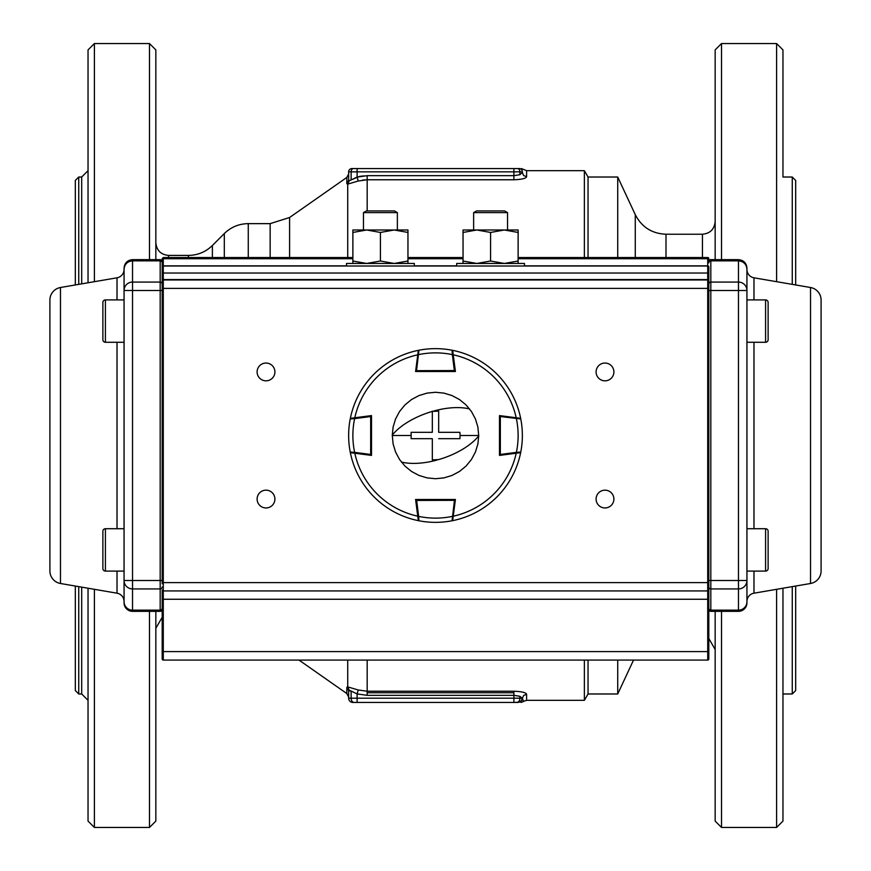 <?xml version="1.0" encoding="UTF-8"?>
<svg xmlns="http://www.w3.org/2000/svg" width="871" height="871" viewBox="0 0 871 871"><rect width="100%" height="100%" fill="white"/><g stroke="black" fill="none" stroke-linecap="round" stroke-linejoin="round"><path stroke-width="1.31" d="M519.737 168.549L519.051 168.549A3.31 3.31 0 0 1 522.36 171.859L522.36 171.859C523.787 168.702 523.787 168.702 522.36 171.859C523.787 168.702 523.787 168.702 522.36 171.859L522.36 172.578L522.36 171.859L522.36 172.578L522.36 171.859L357.11 171.859L357.11 168.549L351.949 168.549L519.051 168.549C521.587 168.549 521.587 168.549 519.051 168.549L517.537 168.549A3.31 2.341 90 0 1 519.878 171.859L519.878 174.701L513.89 175.67L367.17 175.67L357.11 177.074L357.11 171.859L351.122 171.859L351.122 179.959L349.238 180.743L347.725 184.108L358.231 181.016L367.17 179.764L362.652 180.079M149.485 43.55L94.395 43.55L149.485 43.55L149.485 259.656L149.485 43.55L155.844 49.908L155.844 256.412M149.485 827.45L149.485 611.344L149.485 827.45L94.395 827.45L94.395 589.319L94.395 827.45L149.485 827.45L155.844 821.092L155.844 611.344L155.844 821.092M94.395 43.55L94.395 281.681L94.395 43.55L88.036 49.908L88.036 282.781L88.036 49.908M347.725 686.892L347.725 660.076L347.725 686.892L346.832 687.328L348.64 690.714L348.64 698.194L357.11 698.194L357.11 693.926L367.17 695.33L513.89 695.33L513.89 698.194L519.878 698.194L519.878 696.299L522.371 698.313C523.95 702.396 523.95 702.396 522.371 698.302L523.645 695.45L526.607 694.274C525.921 692.532 521.685 691.52 513.89 691.236L367.17 691.236L358.231 689.984L347.725 686.892L349.238 690.257L351.122 691.03L349.238 690.257L347.725 686.892L346.832 687.328A4.235 4.137 180 0 1 348.64 690.714L348.64 698.194L351.122 698.194L351.122 691.03L357.11 693.926L358.231 689.984L347.725 686.892L349.238 690.257L351.122 691.03L348.64 690.714L348.64 698.194L348.64 690.714C348.64 699.141 348.64 699.141 348.64 690.714L348.64 697.04L346.832 693.566L298.993 660.076M352.929 691.966L351.122 691.03L351.122 698.194A4.257 3.016 90 0 0 354.127 702.451L352.897 702.451A4.257 4.257 0 0 1 348.64 698.194A4.257 4.257 0 0 0 352.897 702.451A4.257 4.257 0 0 1 348.64 698.194A4.257 4.257 0 0 0 352.897 702.451L357.11 702.451L357.11 698.194L519.878 698.194L519.878 696.299L513.89 695.33L513.89 702.451L352.897 702.451L357.11 702.451L357.11 693.926L367.17 695.33L513.89 695.33L513.89 691.236L367.17 691.236L367.17 695.33L367.17 692.75L513.89 692.75L513.89 691.236C521.685 691.52 525.921 692.543 526.607 694.274L526.607 700.328L584.376 700.328L588.045 693.98L588.045 660.076L588.045 693.98L617.724 693.98L617.724 660.076L617.724 693.98L633.533 660.076M518.114 702.451C521.294 702.451 521.294 702.451 518.114 702.451L513.89 702.451L519.715 702.135L522.012 699.903L522.371 698.313L521.076 701.242L518.114 702.451C521.294 702.451 521.294 702.451 518.114 702.451L518.114 702.451M363.621 175.844L357.11 177.074L357.11 168.549L513.89 168.549L513.89 175.67L367.17 175.67L367.17 210.924L367.17 179.764L513.89 179.764L513.89 175.67L513.89 179.764C521.685 179.48 525.921 178.468 526.607 176.726L526.607 170.672L521.359 168.549M359.081 176.573L349.238 180.743L348.64 180.286C348.64 171.859 348.64 171.859 348.64 180.286C348.64 171.848 348.64 171.848 348.64 180.286A4.235 4.137 0 0 1 346.832 183.672L347.725 184.108L358.231 181.016L367.17 179.764L513.89 179.764C521.685 179.48 525.921 178.457 526.607 176.726L526.607 170.672L584.376 170.672L584.376 257.533L584.376 170.672L526.607 170.672M522.36 172.578L523.602 175.507L526.607 176.726L523.613 175.507L522.36 172.578L519.878 174.701L513.89 175.67L513.89 171.859L351.122 171.859L351.122 179.959L357.11 177.074L358.231 181.016L357.11 177.074M348.64 171.859L348.64 180.286L346.832 183.672L347.725 184.108L347.725 257.533L347.725 184.108L349.238 180.743L348.64 180.286L348.64 171.859L351.122 171.859L348.64 171.859A3.31 3.31 0 0 1 351.949 168.549A3.31 3.31 0 0 0 348.64 171.859A3.31 3.31 0 0 1 351.949 168.549A3.31 3.31 0 0 0 348.64 171.859M289.597 217.5L346.832 177.434L346.832 183.672L346.832 177.434L289.597 217.5L289.597 257.533L289.597 217.5L270.152 223.64L270.152 257.533L270.152 223.64L248.268 223.64L248.268 257.533L248.268 223.64L270.152 223.64M359.124 176.563L361.04 176.192M513.89 695.33L513.89 692.75L367.17 692.75L367.17 660.076L367.17 691.236L358.231 689.984L357.11 693.926L351.122 691.03M348.64 690.714L349.238 690.257M212.382 245.491L224.304 233.559L224.304 257.533L224.304 233.559L212.382 245.491L212.382 257.533L212.382 245.491C205.698 251.969 197.717 255.279 188.408 255.41L188.408 257.533L188.408 255.41L168.549 255.41L168.549 257.533L168.549 255.41C160.83 254.659 156.595 250.423 155.844 242.704M346.832 687.328L346.832 693.566M155.844 180.134L155.844 259.656M88.036 588.219L88.036 821.092L88.036 588.219L88.036 821.092L94.395 827.45M88.036 218.273L88.036 282.781M81.689 177.02L78.738 177.02L78.738 284.371L78.738 177.02L75.331 180.439L75.331 284.959L75.331 180.439L78.738 177.02L81.689 177.02L81.689 283.87L81.689 177.02L88.036 170.672M81.689 693.98L81.689 587.13L81.689 693.98L78.738 693.98L75.331 690.561L75.331 586.041L75.331 690.561L78.738 693.98L78.738 586.629L78.738 693.98L81.689 693.98L88.036 700.328M526.607 694.274L526.607 700.328L584.376 700.328L584.376 660.076L584.376 700.328L588.045 693.98M588.045 177.02L588.045 257.533L588.045 177.02L584.376 170.672L588.045 177.02L617.724 177.02L617.724 257.533L617.724 177.02L635.275 214.658L635.275 257.533L635.275 214.658C641.72 227.124 651.965 233.657 665.999 234.234L702.451 234.234C710.17 233.472 714.405 229.236 715.156 221.517M665.999 257.533L665.999 234.234L665.999 257.533M702.451 257.533L702.451 234.234L702.451 257.533M715.156 256.412L715.156 180.134M715.156 690.866L715.156 614.588M782.964 694.274L782.964 821.092L782.964 588.219L782.964 821.092L776.605 827.45L776.605 589.319L776.605 827.45L721.515 827.45L721.515 611.344L721.515 827.45L715.156 821.092L715.156 611.344M715.156 259.656L715.156 49.908L721.515 43.55L721.515 259.656L721.515 43.55L776.605 43.55L776.605 281.681L776.605 43.55L782.964 49.908L782.964 176.726M782.964 693.98L792.262 693.98L792.262 586.629L792.262 693.98L795.669 690.572L795.669 586.041M792.262 284.371L792.262 177.02L792.262 284.371M188.408 255.41L168.549 255.41M518.093 702.451L521.098 701.199L522.012 699.827L522.339 698.194L519.878 698.194A4.257 3.016 -90 0 1 516.873 702.451L513.89 702.451L516.873 702.451A4.257 3.016 -90 0 0 519.878 698.194L522.371 698.313M367.17 178.25L367.17 179.764M519.051 168.549L513.89 168.549L513.89 171.859L522.36 171.859A3.31 3.31 0 0 0 519.051 168.549A3.31 3.31 0 0 1 522.36 171.859A3.31 3.31 0 0 0 519.051 168.549C521.587 168.549 521.587 168.549 519.051 168.549A3.31 3.31 0 0 1 521.391 169.518L521.391 169.518A3.31 3.31 0 0 0 519.051 168.549L517.537 168.549A3.31 2.341 90 0 1 519.878 171.859L519.878 174.701M526.607 700.328L523.721 701.307M522.861 700.186L522.371 698.422M513.89 702.451L513.89 698.194L351.122 698.194A4.257 3.016 90 0 0 354.127 702.451L513.89 702.451M353.463 168.549L351.949 168.549L353.463 168.549A3.31 2.341 90 0 0 351.122 171.859A3.31 2.341 90 0 1 353.463 168.549M782.964 177.02L792.262 177.02L795.669 180.428L795.669 284.959M124.063 528.719L105.413 528.719A2.548 2.548 0 0 0 102.876 531.266L102.876 568.556A2.548 2.548 0 0 0 105.413 571.093L124.063 571.093M105.413 299.907A2.548 2.548 0 0 0 102.876 302.444L102.876 339.734A2.548 2.548 0 0 0 105.413 342.281L105.413 299.907L124.063 299.907M124.063 342.281L105.413 342.281M765.587 571.093A2.548 2.548 0 0 0 768.124 568.556L768.124 531.266A2.548 2.548 0 0 0 765.587 528.719L765.587 571.093L746.937 571.093M746.937 528.719L765.587 528.719M768.124 549.906L768.124 539.269M366.397 210.924L394.443 210.924L397.361 212.611L363.468 212.611L366.397 210.924M476.557 210.924L504.603 210.924L507.532 212.611L473.639 212.611L476.557 210.924M746.937 342.281L765.587 342.281A2.548 2.548 0 0 0 768.124 339.734L768.124 302.444A2.548 2.548 0 0 0 765.587 299.907L746.937 299.907M768.124 310.457L768.124 331.731M518.125 263.467L518.125 232.448L504.353 229.988L490.58 232.448L476.818 229.988L463.045 232.448L463.045 261.006L476.818 263.467L490.58 261.006L490.58 232.448M518.125 261.006L504.353 263.467L490.58 261.006M463.045 263.467L463.045 261.006M518.125 232.448L518.125 229.988L463.045 229.988L463.045 232.448M407.955 263.467L407.955 232.448L394.182 229.988L380.42 232.448L366.647 229.988L352.875 232.448L352.875 261.006L366.647 263.467L380.42 261.006L380.42 232.448M407.955 261.006L394.182 263.467L380.42 261.006M352.875 263.467L352.875 261.006M407.955 232.448L407.955 229.988L352.875 229.988L352.875 232.448M438.679 432.321L459.888 432.321L438.679 432.321L438.679 411.112L432.321 411.417A50.747 23.942 161.3 0 0 392.277 435.086L393.104 443.927L395.576 452.049L399.549 459.496L404.939 466.061L411.471 471.429L418.951 475.424L427.062 477.885L435.467 478.723L443.927 477.896L452.005 475.446L459.496 471.451L466.039 466.083L471.418 459.54L475.424 452.06L477.885 443.981L478.723 435.914L477.896 427.073L475.424 418.951L471.451 411.504L466.061 404.939L459.529 399.571L452.049 395.576L443.938 393.115L435.533 392.277L427.073 393.104L418.995 395.554L411.504 399.549L404.961 404.917L399.582 411.46L395.576 418.94L393.115 427.019L392.277 435.086M459.888 432.321L460.095 435.5L478.723 435.5M478.723 435.914A50.747 23.942 161.3 0 1 438.679 459.583L432.321 459.888L432.321 438.679L411.112 438.679L411.112 432.321L432.321 432.321L432.321 411.417M411.112 432.321L432.321 432.321L432.321 411.112M460.095 435.5L459.888 438.679L438.679 438.679M392.277 435.5L410.905 435.5M452.735 350.948L453.203 354.497L452.365 354.617L452.06 350.229A86.86 86.86 0 0 0 435.5 348.64A86.86 86.86 0 0 1 452.06 350.229A0.849 0.849 0 0 1 452.735 350.948A0.849 0.849 0 0 0 452.06 350.229M454.455 371.514L452.365 354.617A82.625 82.625 0 0 0 418.635 354.617L417.797 354.497L418.265 350.948A0.849 0.849 0 0 1 418.94 350.229A86.86 86.86 0 0 1 435.5 348.64A86.86 86.86 0 0 0 418.94 350.229L416.545 370.665L455.293 370.556A0.849 0.849 0 0 1 454.455 371.514A0.849 0.849 0 0 0 455.293 370.556L454.564 371.514L455.293 370.556L453.584 357.426M418.94 350.229A0.849 0.849 0 0 0 418.265 350.948L417.764 354.802A82.625 82.625 0 0 0 354.802 417.764L371.514 415.587L371.514 455.413L354.802 453.236A82.625 82.625 0 0 0 417.764 516.198L415.587 499.486L455.413 499.486L453.236 516.198A82.625 82.625 0 0 0 516.198 453.236L499.486 455.413L499.486 415.587L516.198 417.764A82.625 82.625 0 0 0 453.236 354.802L455.413 371.514L415.587 371.514L418.341 350.349A86.86 86.86 0 0 0 350.349 418.341A86.86 86.86 0 0 1 418.341 350.349M415.707 370.665L416.436 371.514L415.707 370.556A0.849 0.849 0 0 0 416.545 371.514L415.707 370.556L416.545 370.665L416.545 371.514L415.707 370.556M519.867 452.768L520.052 452.735A0.849 0.849 0 0 0 520.771 452.06L516.383 452.365A82.625 82.625 0 0 0 516.383 418.635L516.503 417.797L519.867 418.232M518.724 418.091L520.651 418.341A86.86 86.86 0 0 0 452.659 350.349A86.86 86.86 0 0 1 520.651 418.341M520.771 418.94A0.849 0.849 0 0 0 520.052 418.265A0.849 0.849 0 0 1 520.771 418.94A86.86 86.86 0 0 1 520.771 452.06A86.86 86.86 0 0 0 520.771 418.94L500.335 416.545L500.335 454.455L516.383 452.365L516.503 453.203M499.486 454.564L500.444 455.293L500.335 454.455L499.486 454.455A0.849 0.849 0 0 0 500.444 455.293A0.849 0.849 0 0 1 499.486 454.455M500.335 415.707A0.849 0.849 0 0 0 499.486 416.545L500.444 415.707A0.849 0.849 0 0 0 500.335 415.707L499.497 416.425M350.229 452.06A0.849 0.849 0 0 0 350.948 452.735A0.849 0.849 0 0 1 350.229 452.06A86.86 86.86 0 0 1 348.64 435.5A86.86 86.86 0 0 0 350.229 452.06L354.617 452.365L354.497 453.203L351.133 452.768M352.276 452.909L350.349 452.659A86.86 86.86 0 0 0 418.341 520.651A86.86 86.86 0 0 1 350.349 452.659M354.497 417.797L354.617 418.635L350.229 418.94A86.86 86.86 0 0 0 348.64 435.5A86.86 86.86 0 0 1 350.229 418.94A0.849 0.849 0 0 1 350.948 418.265A0.849 0.849 0 0 0 350.229 418.94M371.514 416.436L370.556 415.707L370.665 416.545L354.617 418.635A82.625 82.625 0 0 0 354.617 452.365L370.665 454.455L370.665 416.545L371.514 416.545A0.849 0.849 0 0 0 370.556 415.707A0.849 0.849 0 0 1 371.514 416.545M370.665 455.293A0.849 0.849 0 0 0 371.514 454.455L370.556 455.293A0.849 0.849 0 0 0 370.665 455.293L371.503 454.575M418.265 520.052L417.797 516.503L418.635 516.383L418.94 520.771A86.86 86.86 0 0 0 435.5 522.36A86.86 86.86 0 0 1 418.94 520.771A0.849 0.849 0 0 1 418.265 520.052A0.849 0.849 0 0 0 418.94 520.771M416.545 499.486L418.635 516.383A82.625 82.625 0 0 0 452.365 516.383L453.203 516.503L452.735 520.052A0.849 0.849 0 0 1 452.06 520.771A86.86 86.86 0 0 1 435.5 522.36A86.86 86.86 0 0 0 452.06 520.771L454.455 500.335L415.707 500.444A0.849 0.849 0 0 1 416.545 499.486A0.849 0.849 0 0 0 415.707 500.444L417.416 513.574M452.06 520.771A0.849 0.849 0 0 0 452.735 520.052L452.659 520.651A86.86 86.86 0 0 0 520.651 452.659A86.86 86.86 0 0 1 452.659 520.651M455.293 500.335L454.564 499.486L455.293 500.444A0.849 0.849 0 0 0 454.455 499.486L455.293 500.444L454.455 500.335L454.455 499.486L455.293 500.444M354.802 417.764L350.349 418.341M453.236 354.802L452.659 350.349M516.198 453.236L520.651 452.659M417.764 516.198L418.341 520.651M346.516 266.003L346.516 263.467L414.313 263.467L414.313 266.003M456.687 266.003L456.687 263.467L524.484 263.467L524.484 266.003M596.091 371.939A8.895 8.895 0 0 0 604.997 380.834A8.895 8.895 0 0 0 613.892 371.939A8.895 8.895 0 0 0 604.997 363.044A8.895 8.895 0 0 0 596.091 371.939M596.091 499.061A8.895 8.895 0 0 0 604.997 507.956A8.895 8.895 0 0 0 613.892 499.061A8.895 8.895 0 0 0 604.997 490.166A8.895 8.895 0 0 0 596.091 499.061M257.108 499.061A8.895 8.895 0 0 0 266.003 507.956A8.895 8.895 0 0 0 274.909 499.061A8.895 8.895 0 0 0 266.003 490.166A8.895 8.895 0 0 0 257.108 499.061M257.108 371.939A8.895 8.895 0 0 0 266.003 380.834A8.895 8.895 0 0 0 274.909 371.939A8.895 8.895 0 0 0 266.003 363.044A8.895 8.895 0 0 0 257.108 371.939M162.191 583.81L162.191 258.622L163.28 257.533L163.28 660.076L707.72 660.076L707.72 257.533A1.089 1.089 0 0 1 708.809 258.622L708.809 259.808L708.809 258.622M163.28 257.533L352.875 257.533M407.955 257.533L463.045 257.533M518.125 257.533L707.72 257.533M163.28 266.003A1.089 1.089 0 0 0 162.191 267.092A1.089 1.089 0 0 1 163.28 266.003L707.72 266.003A1.089 1.089 0 0 1 708.809 267.092L708.809 658.988L708.809 651.606L162.191 651.606L162.191 589.874A1.089 1.067 180 0 0 163.28 590.941L707.72 590.941A1.089 1.067 180 0 0 708.809 589.874M708.809 281.05A1.089 1.078 180 0 0 707.72 279.972L163.28 279.972A1.089 1.078 180 0 0 162.191 281.05L162.191 288.388L708.809 288.388L708.809 267.092A1.089 1.089 0 0 0 707.72 266.003M708.809 594.403L708.809 582.612L162.191 582.612M352.875 258.72L163.28 258.72A1.089 1.078 0 0 0 162.191 259.808L162.191 262.857A2.025 2.003 180 0 0 160.177 260.854L132.534 260.854L132.534 259.656C127.384 260.157 124.564 262.977 124.063 268.126L124.063 601.545A8.47 8.47 0 0 0 117.019 593.195L60.469 583.494A12.717 12.717 0 0 1 49.908 570.973L49.908 300.027A12.717 12.717 0 0 1 60.469 287.506L117.019 277.805L117.019 299.907M163.28 660.076L162.191 658.988L163.28 660.076A1.089 1.089 0 0 1 162.191 658.988L162.191 651.606M162.191 281.05L162.191 280.658A1.089 1.078 180 0 1 163.28 279.58L707.72 279.58A1.089 1.078 180 0 1 708.809 280.658M708.809 658.988A1.089 1.089 0 0 1 707.72 660.076A1.089 1.089 0 0 0 708.809 658.988A1.089 1.089 0 0 1 707.72 660.076M746.937 601.545L746.937 580.511L746.937 601.545A8.47 8.47 0 0 1 753.981 593.195L810.531 583.494A12.717 12.717 0 0 0 821.092 570.973L821.092 300.027A12.717 12.717 0 0 0 810.531 287.506L753.981 277.805L753.981 299.907M746.937 269.455L746.937 290.489L746.937 269.455A8.47 8.47 0 0 0 753.981 277.805M746.937 602.874L746.937 601.73L746.937 602.874A8.47 8.47 0 0 1 738.466 611.344L738.466 588.927L710.823 588.927L710.823 610.146L738.466 610.146A8.47 8.416 -0 0 0 746.937 601.73L746.937 290.489A8.47 8.416 180 0 0 738.466 282.073L738.466 259.656C743.616 260.157 746.436 262.977 746.937 268.126L746.937 269.27L746.937 268.126M708.809 261.67A2.025 2.025 0 0 1 710.823 259.656L738.466 259.656M710.823 259.656L710.823 260.854L738.466 260.854C743.616 261.354 746.436 264.153 746.937 269.27L746.937 290.489L710.823 290.489L710.823 580.511L738.466 580.511L738.466 282.073L710.823 282.073L710.823 290.489L708.809 290.489M708.809 608.143A2.025 2.003 -0 0 0 710.823 610.146L710.823 611.344A2.025 2.025 0 0 1 708.809 609.33M162.191 594.403L162.191 599.259L708.809 599.259M162.191 261.67A2.025 2.025 0 0 0 160.177 259.656L160.177 282.073A2.025 2.003 180 0 1 162.191 284.088L162.191 262.857M162.191 290.489L160.177 290.489L160.177 282.073L132.534 282.073L132.534 290.489L160.177 290.489L160.177 580.511L132.534 580.511L132.534 290.489L124.063 290.489L124.063 269.455A8.47 8.47 0 0 1 117.019 277.805M124.063 602.874A8.47 8.47 0 0 0 132.534 611.344L132.534 588.927L160.177 588.927L160.177 610.146L132.534 610.146A8.47 8.416 180 0 1 124.063 601.73L124.063 602.874M160.177 259.656L132.534 259.656M132.534 260.854L132.534 282.073A8.47 8.416 0 0 0 124.063 290.489L124.063 269.27C124.564 264.153 127.384 261.354 132.534 260.854L160.177 260.854M162.191 608.143A2.025 2.003 180 0 1 160.177 610.146L160.177 611.344A2.025 2.025 0 0 0 162.191 609.33M105.413 528.719L105.413 571.093M765.587 342.281L765.587 299.907M469.611 408.956A50.747 23.942 161.3 0 0 433.943 410.96M437.057 460.04A50.747 23.942 161.3 0 1 401.389 462.044M520.052 452.735A0.849 0.849 0 0 0 520.771 452.06M500.335 416.545L500.444 415.707L499.486 416.545L500.335 416.545M370.665 454.455L370.556 455.293L371.514 454.455L370.665 454.455M407.955 258.72L463.045 258.72M518.125 258.72L707.72 258.72A1.089 1.078 0 0 1 708.809 259.808M162.191 266.951A1.089 1.078 0 0 1 163.28 265.862L346.516 265.862M414.313 265.862L456.687 265.862M524.484 265.862L707.72 265.862A1.089 1.078 0 0 1 708.809 266.951M162.191 273.037L708.809 273.037M810.531 287.506L810.531 583.494M753.981 342.281L753.981 528.719M753.981 571.093L753.981 593.195M710.823 260.854A2.025 2.003 -0 0 0 708.809 262.857A2.025 2.003 0 0 1 710.823 260.854L710.823 282.073A2.025 2.003 0 0 0 708.809 284.088M708.809 580.511L710.823 580.511L710.823 588.927A2.025 2.003 -0 0 1 708.809 586.912M738.466 588.927L738.466 580.511L746.937 580.511A8.47 8.416 -0 0 1 738.466 588.927M746.937 269.27C746.436 264.153 743.616 261.354 738.466 260.854M60.469 287.506L60.469 583.494M117.019 342.281L117.019 528.719M117.019 571.093L117.019 593.195M132.534 588.927L132.534 580.511L124.063 580.511A8.47 8.416 180 0 0 132.534 588.927M162.191 580.511L160.177 580.511L160.177 588.927A2.025 2.003 180 0 0 162.191 586.912M346.832 177.434L348.64 173.96M224.304 233.559C230.978 227.081 238.97 223.771 248.268 223.64M162.191 617.289L155.844 628.296M708.809 638.476L715.156 649.483M523.798 701.384L520.989 702.451M363.468 229.988L363.468 212.611M397.361 229.988L397.361 212.611M473.639 229.988L473.639 212.611M507.532 229.988L507.532 212.611M710.823 611.344L738.466 611.344M160.177 611.344L132.534 611.344"/></g></svg>
